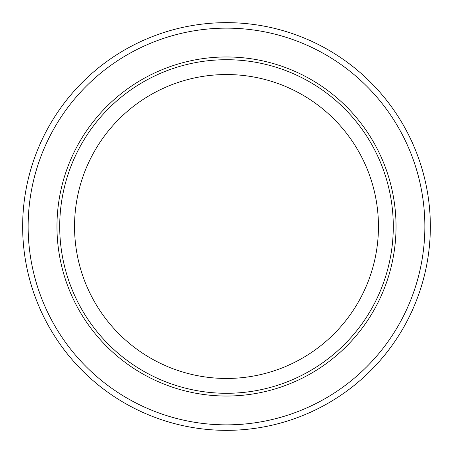 <?xml version="1.0" encoding="UTF-8"?>
<svg xmlns="http://www.w3.org/2000/svg" width="453" height="453" viewBox="0 0 453 453"><rect width="100%" height="100%" fill="white"/><g stroke="black" fill="none" stroke-linecap="round" stroke-linejoin="round"><path stroke-width="0.68" d="M430.35 226.5A203.85 203.85 0 0 1 226.5 430.35A203.85 203.85 0 0 1 22.65 226.5A203.85 203.85 0 0 1 226.5 22.65A203.85 203.85 0 0 1 430.35 226.5A203.85 203.85 0 0 0 226.5 22.65A203.85 203.85 0 0 0 22.65 226.5M74.541 226.5A151.959 151.959 0 0 1 226.5 74.541A151.959 151.959 0 0 1 378.459 226.5A151.959 151.959 0 0 1 226.5 378.459A151.959 151.959 0 0 1 74.541 226.5M393.289 226.5A166.789 166.789 0 0 1 226.5 393.289A166.789 166.789 0 0 1 59.711 226.5A166.789 166.789 0 0 1 226.5 59.711A166.789 166.789 0 0 1 393.289 226.5M56.965 226.5A169.535 169.535 0 0 1 226.5 56.965A169.535 169.535 0 0 1 396.035 226.5A169.535 169.535 0 0 1 226.5 396.035A169.535 169.535 0 0 1 56.965 226.5M28.143 226.5A198.357 198.357 0 0 0 226.5 424.857A198.357 198.357 0 0 0 424.857 226.5A198.357 198.357 0 0 0 226.5 28.143A198.357 198.357 0 0 0 28.143 226.5"/></g></svg>
